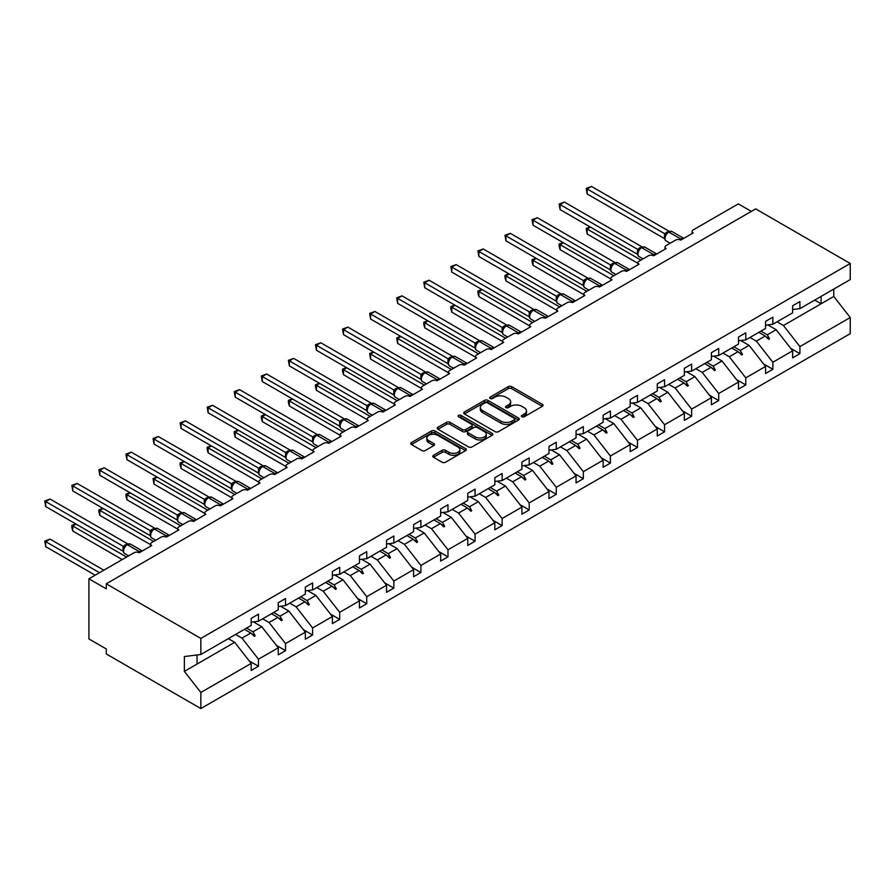 <?xml version="1.0" encoding="UTF-8"?>
<svg xmlns="http://www.w3.org/2000/svg" width="895" height="895" viewBox="0 0 895 895"><rect width="100%" height="100%" fill="white"/><g stroke="black" fill="none" stroke-linecap="round" stroke-linejoin="round"><path stroke-width="1.34" d="M521.863 416.768A1.689 0.973 0 0 0 524.257 416.768L542.348 406.319A2.405 1.387 0 0 0 543.052 405.334A2.405 1.387 0 0 0 542.348 404.35L511.694 386.651A2.405 1.387 0 0 0 508.282 386.651L490.18 397.1A1.689 0.973 0 0 0 489.688 397.783A1.689 0.973 0 0 0 490.18 398.476A1.689 0.973 0 0 0 492.574 398.476L494.913 397.123A7.708 4.453 0 0 1 505.809 397.123L508.371 398.599A7.708 4.453 0 0 1 510.631 401.743A7.708 4.453 0 0 1 508.371 404.898L506.022 406.24A1.689 0.973 0 0 0 505.53 406.934A1.689 0.973 0 0 0 506.022 407.628A1.689 0.973 0 0 0 508.416 407.628L510.754 406.274A7.708 4.453 0 0 1 521.651 406.274L524.213 407.751A7.708 4.453 0 0 1 526.473 410.894A7.708 4.453 0 0 1 524.213 414.038L521.863 415.392A1.689 0.973 0 0 0 521.371 416.085A1.689 0.973 0 0 0 521.863 416.768L521.863 415.392M433.504 455.298A2.405 1.387 0 0 0 432.8 456.282A2.405 1.387 0 0 0 433.504 457.267L442.108 462.234A2.405 1.387 0 0 0 445.509 462.234L465.613 450.621A2.405 1.387 0 0 0 466.317 449.637A2.405 1.387 0 0 0 465.613 448.663L434.948 430.954A2.405 1.387 0 0 0 431.547 430.954L411.443 442.555A2.405 1.387 0 0 0 410.738 443.54A2.405 1.387 0 0 0 411.443 444.524L421.836 450.532A2.405 1.387 0 0 0 425.237 450.532L433.84 445.565A2.405 1.387 0 0 0 434.545 444.58A2.405 1.387 0 0 0 433.84 443.596L428.694 440.62A6.444 3.725 0 0 1 426.803 437.991A6.444 3.725 0 0 1 430.786 434.545A6.444 3.725 0 0 1 437.8 435.362L457.994 447.008A6.444 3.725 0 0 1 459.873 449.637A6.444 3.725 0 0 1 455.902 453.083A6.444 3.725 0 0 1 448.876 452.277L445.509 450.33A2.405 1.387 0 0 0 442.108 450.33L433.504 455.298L433.504 457.267L442.108 452.333L442.108 450.33M792.634 309.536L799.917 308.63L850.25 279.576L850.25 263.488L755.671 208.882L106.27 583.808L106.27 588.821L88.918 578.808L134.037 552.752A3.681 2.126 180 0 1 139.24 552.752L151.736 545.536A3.681 2.126 0 0 1 150.662 544.037A3.681 2.126 0 0 1 151.736 542.538L161.111 537.123A3.681 2.126 180 0 1 166.313 537.123L178.81 529.907A3.681 2.126 0 0 1 177.736 528.408A3.681 2.126 0 0 1 178.81 526.909L188.185 521.494A3.681 2.126 180 0 1 193.387 521.494L205.884 514.278A3.681 2.126 0 0 1 204.81 512.779A3.681 2.126 0 0 1 205.884 511.269L215.259 505.865A3.681 2.126 180 0 1 220.461 505.865L232.957 498.649A3.681 2.126 0 0 1 231.883 497.15A3.681 2.126 0 0 1 232.957 495.64L242.332 490.236A3.681 2.126 180 0 1 247.535 490.236L260.031 483.02A3.681 2.126 0 0 1 258.946 481.51A3.681 2.126 0 0 1 260.031 480.011L269.406 474.607A3.681 2.126 180 0 1 274.608 474.607L287.105 467.391A3.681 2.126 0 0 1 286.02 465.881A3.681 2.126 0 0 1 287.105 464.382L296.469 458.967A3.681 2.126 180 0 1 301.682 458.967L314.179 451.762A3.681 2.126 0 0 1 313.093 450.252A3.681 2.126 0 0 1 314.179 448.753L323.542 443.338A3.681 2.126 180 0 1 328.756 443.338L341.252 436.122A3.681 2.126 0 0 1 340.167 434.623A3.681 2.126 0 0 1 341.252 433.124L350.616 427.709A3.681 2.126 180 0 1 355.83 427.709L368.315 420.493A3.681 2.126 0 0 1 367.241 418.994A3.681 2.126 0 0 1 368.315 417.495L377.69 412.08A3.681 2.126 180 0 1 382.903 412.08L395.389 404.864A3.681 2.126 0 0 1 394.315 403.365A3.681 2.126 0 0 1 395.389 401.866L404.764 396.451A3.681 2.126 180 0 1 409.966 396.451L422.462 389.236A3.681 2.126 0 0 1 421.388 387.736A3.681 2.126 0 0 1 422.462 386.226L431.837 380.822A3.681 2.126 180 0 1 437.04 380.822L449.536 373.607A3.681 2.126 0 0 1 448.462 372.107A3.681 2.126 0 0 1 449.536 370.597L458.911 365.194A3.681 2.126 180 0 1 464.113 365.194L476.61 357.978A3.681 2.126 0 0 1 475.536 356.478A3.681 2.126 0 0 1 476.61 354.968L485.985 349.565A3.681 2.126 180 0 1 491.187 349.565L503.684 342.349A3.681 2.126 0 0 1 502.61 340.838A3.681 2.126 0 0 1 503.684 339.339L513.059 333.924A3.681 2.126 180 0 1 518.261 333.924L530.757 326.72A3.681 2.126 0 0 1 529.683 325.209A3.681 2.126 0 0 1 530.757 323.71L540.132 318.296A3.681 2.126 180 0 1 545.335 318.296L557.831 311.08A3.681 2.126 0 0 1 556.746 309.581A3.681 2.126 0 0 1 557.831 308.081L567.206 302.667A3.681 2.126 180 0 1 572.408 302.667L584.905 295.451A3.681 2.126 0 0 1 583.82 293.952A3.681 2.126 0 0 1 584.905 292.452L594.269 287.038A3.681 2.126 180 0 1 599.482 287.038L611.979 279.822A3.681 2.126 0 0 1 610.893 278.323A3.681 2.126 0 0 1 611.979 276.823L621.343 271.409A3.681 2.126 180 0 1 626.556 271.409L639.052 264.193A3.681 2.126 0 0 1 637.967 262.694A3.681 2.126 0 0 1 639.052 261.183L648.416 255.78A3.681 2.126 180 0 1 653.63 255.78L666.126 248.564A3.681 2.126 0 0 1 665.041 247.065A3.681 2.126 0 0 1 666.126 245.554L675.49 240.151A3.681 2.126 180 0 1 680.703 240.151L693.189 232.935A3.681 2.126 0 0 1 692.115 231.436A3.681 2.126 0 0 1 693.189 229.925L738.319 203.881L751.33 211.388M850.25 263.488L200.849 638.415L106.27 583.808M495.08 431.647A2.405 1.387 0 0 0 498.493 431.647L518.585 420.035A2.405 1.387 0 0 0 519.29 419.05A2.405 1.387 0 0 0 518.585 418.077L487.932 400.367A2.405 1.387 0 0 0 484.519 400.367L464.415 411.98A2.405 1.387 0 0 0 463.711 412.953A2.405 1.387 0 0 0 464.415 413.937L495.08 431.647M459.213 417.137A1.689 0.973 0 0 1 460.925 417.372L460.925 415.369L492.105 433.37A2.405 1.387 0 0 1 492.809 434.343A2.405 1.387 0 0 1 492.105 435.328L472.001 446.941A2.405 1.387 0 0 1 468.588 446.941L437.935 429.231L437.935 427.273A2.405 1.387 0 0 0 437.23 428.246A2.405 1.387 0 0 0 437.935 429.231M437.935 427.273L446.538 422.306A2.405 1.387 0 0 1 449.939 422.306L462.379 429.477A2.405 1.387 0 0 0 465.78 429.477L471.486 426.188A2.405 1.387 0 0 0 472.191 425.203A2.405 1.387 0 0 0 471.486 424.219L458.542 416.746A1.689 0.973 0 0 1 458.05 416.052A1.689 0.973 0 0 1 459.09 415.157A1.689 0.973 0 0 1 460.925 415.369M200.849 638.415L200.849 654.502L251.182 625.448L251.182 618.378L258.465 614.171L258.465 621.242L251.182 622.148M249.246 660.957L258.465 666.272L258.465 659.212L278.255 647.79L261.765 626.701L253.397 621.868M235.598 634.432L241.986 638.124L258.465 659.212M258.465 621.242L278.255 609.819L278.255 602.749L285.539 598.542L285.539 605.602L278.255 606.519M276.32 645.329L285.539 650.643L285.539 643.583L305.329 632.161L288.839 611.072L280.471 606.239M262.671 618.803L269.048 622.495L285.539 643.583M285.539 605.602L305.329 594.179L305.329 587.12L312.612 582.913L312.612 589.973L305.329 590.879M303.394 629.688L312.612 635.014L312.612 627.954L332.392 616.532L315.913 595.432L307.544 590.61M289.745 603.174L296.122 606.855L312.612 627.954M312.612 589.973L332.392 578.55L332.392 571.491L339.686 567.285L339.686 574.344L332.392 575.25M330.468 614.059L339.686 619.385L339.686 612.314L359.466 600.903L342.986 579.803L334.618 574.982M316.819 587.545L323.196 591.226L339.686 612.314M339.686 574.344L359.466 562.921L359.466 555.862L366.76 551.656L366.76 558.715L359.466 559.621M357.541 598.431L366.76 603.756L366.76 596.685L386.539 585.263L370.06 564.174L361.692 559.341M343.893 571.916L350.269 575.597L366.76 596.685M366.76 558.715L386.539 547.292L386.539 540.233L393.834 536.027L393.834 543.086L386.539 543.992M384.615 582.802L393.834 588.127L393.834 581.056L413.613 569.634L397.134 548.545L388.766 543.712M370.966 556.287L377.343 559.968L393.834 581.056M393.834 543.086L413.613 531.664L413.613 524.604L420.907 520.387L420.907 527.457L413.613 528.363M411.689 567.173L420.907 572.498L420.907 565.427L440.687 554.005L424.196 532.917L415.839 528.084M398.04 540.658L404.417 544.339L420.907 565.427M420.907 527.457L440.687 516.035L440.687 508.964L447.981 504.758L447.981 511.828L440.687 512.734M438.763 551.544L447.981 556.858L447.981 549.798L467.761 538.376L451.27 517.288L442.913 512.455M425.114 525.029L431.491 528.71L447.981 549.798M447.981 511.828L467.761 500.406L467.761 493.335L475.055 489.129L475.055 496.199L467.761 497.105M465.836 535.915L475.055 541.229L475.055 534.17L494.834 522.747L478.344 501.659L469.987 496.826M452.188 509.389L458.564 513.081L475.055 534.17M475.055 496.199L494.834 484.777L494.834 477.706L502.117 473.5L502.117 480.559L494.834 481.476M492.91 520.286L502.117 525.6L502.117 518.541L521.908 507.118L505.418 486.03L497.049 481.197M479.261 493.76L485.638 497.452L502.117 518.541M502.117 480.559L521.908 469.137L521.908 462.077L529.191 457.871L529.191 464.93L521.908 465.836M519.984 504.646L529.191 509.971L529.191 502.912L548.982 491.489L532.491 470.39L524.123 465.568M506.335 478.131L512.712 481.812L529.191 502.912M529.191 464.93L548.982 453.508L548.982 446.448L556.265 442.242L556.265 449.301L548.982 450.207M547.058 489.017L556.265 494.342L556.265 487.283L576.056 475.86L559.565 454.761L551.197 449.939M533.398 462.502L539.786 466.183L556.265 487.283M556.265 449.301L576.056 437.879L576.056 430.819L583.339 426.613L583.339 433.672L576.056 434.578M574.12 473.388L583.339 478.713L583.339 471.643L603.129 460.22L586.639 439.132L578.271 434.299M560.471 446.873L566.859 450.554L583.339 471.643M583.339 433.672L603.129 422.25L603.129 415.19L610.412 410.984L610.412 418.043L603.129 418.95M601.194 457.759L610.412 463.084L610.412 456.014L630.192 444.591L613.713 423.503L605.344 418.67M587.545 431.245L593.922 434.925L610.412 456.014M610.412 418.043L630.192 406.621L630.192 399.562L637.486 395.344L637.486 402.414L630.192 403.321M628.268 442.13L637.486 447.455L637.486 440.385L657.266 428.962L640.786 407.874L632.418 403.041M614.619 415.616L620.996 419.296L637.486 440.385M637.486 402.414L657.266 390.992L657.266 383.921L664.56 379.715L664.56 386.785L657.266 387.692M655.341 426.501L664.56 431.815L664.56 424.756L684.339 413.333L667.86 392.245L659.492 387.412M641.693 399.987L648.069 403.667L664.56 424.756M664.56 386.785L684.339 375.363L684.339 368.292L691.634 364.086L691.634 371.156L684.339 372.063M682.415 410.872L691.634 416.186L691.634 409.127L711.413 397.704L694.934 376.616L686.566 371.783M668.766 384.358L675.143 388.038L691.634 409.127M691.634 371.156L711.413 359.734L711.413 352.664L718.707 348.457L718.707 355.516L711.413 356.434M709.489 395.243L718.707 400.557L718.707 393.498L738.487 382.075L721.996 360.987L713.639 356.154M695.84 368.718L702.217 372.409L718.707 393.498M718.707 355.516L738.487 344.094L738.487 337.035L745.781 332.828L745.781 339.887L738.487 340.794M736.563 379.603L745.781 384.928L745.781 377.869L765.561 366.447L749.07 345.347L740.713 340.525M722.914 353.089L729.291 356.769L745.781 377.869M745.781 339.887L765.561 328.465L765.561 321.406L772.855 317.199L772.855 324.258L765.561 325.165M763.636 363.974L772.855 369.299L772.855 362.24L792.634 350.818L792.634 357.877L799.917 353.67L799.917 346.6L850.25 317.546L850.25 333.634L200.849 708.56L106.27 653.954L106.27 648.942L88.918 638.918L88.918 578.808M749.988 337.46L756.365 341.14L772.855 362.24M799.917 308.63L799.917 301.57L792.634 305.777L792.634 312.836L772.855 324.258M790.71 348.345L799.917 353.67M777.061 321.831L783.438 325.511L799.917 346.6M200.849 654.502L184.37 656.55L184.37 671.384L234.691 642.33L228.315 638.65M234.691 642.33L251.182 663.419L251.182 670.478L258.465 666.272M285.539 650.643L278.255 654.849L278.255 647.79M312.612 635.014L305.329 639.22L305.329 632.161M339.686 619.385L332.392 623.591L332.392 616.532M366.76 603.756L359.466 607.962L359.466 600.903M393.834 588.127L386.539 592.333L386.539 585.263M420.907 572.498L413.613 576.704L413.613 569.634M447.981 556.858L440.687 561.075L440.687 554.005M475.055 541.229L467.761 545.435L467.761 538.376M502.117 525.6L494.834 529.806L494.834 522.747M529.191 509.971L521.908 514.178L521.908 507.118M556.265 494.342L548.982 498.549L548.982 491.489M583.339 478.713L576.056 482.92L576.056 475.86M610.412 463.084L603.129 467.291L603.129 460.22M637.486 447.455L630.192 451.662L630.192 444.591M664.56 431.815L657.266 436.033L657.266 428.962M691.634 416.186L684.339 420.393L684.339 413.333M718.707 400.557L711.413 404.764L711.413 397.704M745.781 384.928L738.487 389.135L738.487 382.075M772.855 369.299L765.561 373.506L765.561 366.447M184.37 671.384L200.849 692.473L251.182 663.419M200.849 692.473L200.849 708.56M241.986 638.124L250.813 633.022L254.292 636.311L255.165 635.808L252.938 631.792L261.765 626.701M246.561 628.111L252.938 631.792M244.424 629.342L250.813 633.022M269.048 622.495L277.875 617.393L281.366 620.682L282.238 620.179L280.012 616.163L288.839 611.072M273.635 612.482L280.012 616.163M271.498 613.713L277.875 617.393M296.122 606.855L304.949 601.764L308.439 605.054L309.312 604.55L307.086 600.534L315.913 595.432M300.709 596.853L307.086 600.534M298.572 598.084L304.949 601.764M323.196 591.226L332.023 586.135L335.513 589.425L336.375 588.921L334.159 584.905L342.986 579.803M327.783 581.224L334.159 584.905M325.646 582.455L332.023 586.135M350.269 575.597L359.096 570.507L362.587 573.784L363.448 573.292L361.233 569.276L370.06 564.174M354.856 565.595L361.233 569.276M352.719 566.815L359.096 570.507M377.343 559.968L386.17 554.878L389.661 558.156L390.522 557.663L388.307 553.647L397.134 548.545M381.919 549.955L388.307 553.647M379.793 551.186L386.17 554.878M404.417 544.339L413.244 539.237L416.734 542.527L417.596 542.023L415.369 538.007L424.196 532.917M408.993 534.326L415.369 538.007M406.867 535.557L413.244 539.237M431.491 528.71L440.318 523.609L443.808 526.898L444.67 526.394L442.443 522.378L451.27 517.288M436.066 518.697L442.443 522.378M433.941 519.928L440.318 523.609M458.564 513.081L467.391 507.98L470.871 511.269L471.743 510.765L469.517 506.749L478.344 501.659M463.14 503.068L469.517 506.749M461.014 504.299L467.391 507.98M485.638 497.452L494.465 492.351L497.944 495.64L498.817 495.136L496.591 491.12L505.418 486.03M490.214 487.439L496.591 491.12M488.088 488.67L494.465 492.351M512.712 481.812L521.539 476.722L525.018 480.011L525.891 479.507L523.664 475.491L532.491 470.39M517.288 471.81L523.664 475.491M515.162 473.041L521.539 476.722M539.786 466.183L548.613 461.093L552.092 464.382L552.965 463.878L550.738 459.862L559.565 454.761M544.361 456.181L550.738 459.862M542.225 457.412L548.613 461.093M566.859 450.554L575.675 445.464L579.166 448.753L580.038 448.25L577.812 444.233L586.639 439.132M571.435 440.553L577.812 444.233M569.298 441.783L575.675 445.464M593.922 434.925L602.749 429.835L606.239 433.113L607.112 432.621L604.886 428.604L613.713 423.503M598.509 424.912L604.886 428.604M596.372 426.143L602.749 429.835M620.996 419.296L629.823 414.195L633.313 417.484L634.175 416.981L631.959 412.964L640.786 407.874M625.583 409.283L631.959 412.964M623.446 410.514L629.823 414.195M648.069 403.667L656.896 398.566L660.387 401.855L661.248 401.352L659.033 397.335L667.86 392.245M652.656 393.655L659.033 397.335M650.52 394.885L656.896 398.566M675.143 388.038L683.97 382.937L687.461 386.226L688.322 385.723L686.107 381.706L694.934 376.616M679.719 378.026L686.107 381.706M677.593 379.256L683.97 382.937M702.217 372.409L711.044 367.308L714.534 370.597L715.396 370.094L713.17 366.077L721.996 360.987M706.793 362.397L713.17 366.077M704.667 363.627L711.044 367.308M729.291 356.769L738.118 351.679L741.608 354.968L742.47 354.465L740.243 350.448L749.07 345.347M733.866 346.768L740.243 350.448M731.741 347.998L738.118 351.679M756.365 341.14L765.191 336.05L768.671 339.339L769.543 338.836L767.317 334.819L776.144 329.718L792.634 350.818M760.94 331.139L767.317 334.819M776.144 329.718L767.787 324.896M758.815 332.369L765.191 336.05M783.438 325.511L833.76 296.458L850.25 317.546M814.718 300.094L821.095 303.774L821.095 296.402M833.76 289.096L833.76 296.458M197.034 664.068L197.034 654.972M765.93 336.755L769.543 338.836M738.867 352.384L742.47 354.465M711.793 368.013L715.396 370.094M684.72 383.642L688.322 385.723M657.646 399.271L661.248 401.352M630.572 414.9L634.175 416.981M603.499 430.529L607.112 432.621M576.425 446.169L580.038 448.25M549.351 461.798L552.965 463.878M522.277 477.427L525.891 479.507M495.203 493.055L498.817 495.136M468.13 508.684L471.743 510.765M441.067 524.313L444.67 526.394M413.993 539.942L417.596 542.023M386.92 555.571L390.522 557.663M359.846 571.2L363.448 573.292M332.772 586.84L336.375 588.921M305.698 602.469L309.312 604.55M278.625 618.098L282.238 620.179M251.551 633.727L255.165 635.808M522.546 417.003L524.213 416.041A7.708 4.453 0 0 0 526.473 412.897L526.473 410.894M510.631 401.743L510.631 403.746A7.708 4.453 0 0 1 508.371 406.901L506.704 407.863M542.325 406.341L511.694 388.654A2.405 1.387 0 0 0 508.282 388.654L490.863 398.711M518.552 420.057L487.932 402.37A2.405 1.387 0 0 0 484.519 402.37L464.449 413.96M514.334 419.744A1.689 0.973 0 0 0 514.826 419.05A1.689 0.973 0 0 0 514.334 418.368L487.417 402.828A1.689 0.973 0 0 0 485.034 402.828L482.562 404.249A7.708 4.453 0 0 0 480.302 407.404A7.708 4.453 0 0 0 482.562 410.548L500.954 421.165A7.708 4.453 0 0 0 511.862 421.165L514.334 419.744L514.334 421.746A1.689 0.973 0 0 0 514.826 421.064L514.826 419.05M480.302 407.404L480.302 409.407A7.708 4.453 0 0 0 482.562 412.55L482.562 410.548M514.334 421.746L511.862 423.178A7.708 4.453 0 0 1 500.954 423.178L482.562 412.55M437.968 429.253L446.538 424.308L446.538 422.306M472.191 425.203L472.191 427.206A2.405 1.387 0 0 1 471.486 428.19L465.78 431.479A2.405 1.387 0 0 1 462.379 431.479L449.939 424.308A2.405 1.387 0 0 0 446.538 424.308M460.925 417.372L492.071 435.35M475.279 436.928A6.444 3.725 0 0 0 482.304 437.733A6.444 3.725 0 0 0 486.276 434.299A6.444 3.725 0 0 0 484.396 431.67L477.281 427.564A2.405 1.387 0 0 0 473.869 427.564L468.163 430.853A2.405 1.387 0 0 0 467.458 431.837A2.405 1.387 0 0 0 468.163 432.822L475.279 436.928L475.279 438.93A6.444 3.725 0 0 0 482.304 439.736A6.444 3.725 0 0 0 486.276 436.301L486.276 434.299M467.458 431.837L467.458 433.84A2.405 1.387 0 0 0 468.163 434.825L468.163 432.822M475.279 438.93L468.163 434.825M459.873 449.637L459.873 451.651A6.444 3.725 0 0 1 455.902 455.085A6.444 3.725 0 0 1 448.876 454.28L445.509 452.333A2.405 1.387 0 0 0 442.108 452.333M426.803 437.991L426.803 439.993A6.444 3.725 0 0 0 428.694 442.622L428.694 440.62M433.806 445.576L428.694 442.622M465.579 450.644L434.948 432.956A2.405 1.387 0 0 0 431.547 432.956L411.476 444.546M587.154 193.958L586.203 188.397L587.154 188.946L591.494 186.44L668.957 231.167L664.616 233.673L587.154 188.946L587.154 193.958L664.537 238.629L664.526 233.662A2.696 1.958 18 0 1 665.198 235.575L666.059 234.602L664.616 233.673M668.509 231.872A1.231 0.705 -120 0 1 668.677 231.693L671.921 231.492A5.28 3.043 120 0 0 669.292 231.76A1.231 0.705 -120 0 0 668.677 231.693L668.151 231.995A1.231 0.705 60 0 0 667.983 232.174L666.059 234.602M586.203 188.397L591.494 186.44M590.454 227.117L587.154 229.03L640.954 260.087M587.154 234.031L586.203 228.471L587.154 229.03L587.154 234.031L637.967 263.376M586.203 228.471L590.073 226.905M563.38 242.758L560.091 244.659L613.88 275.716M560.091 249.671L559.129 246.103L559.129 244.111L560.091 244.659L560.091 249.671L610.893 279.005M559.129 244.111L563 242.534M536.306 258.387L533.017 260.288L586.807 291.345M533.017 265.3L532.055 261.743L532.055 259.74L533.017 260.288L533.017 265.3L583.82 294.634M532.055 259.74L535.926 258.163M509.233 274.015L505.943 275.917L559.733 306.974M505.943 280.929L504.981 277.372L504.981 275.369L505.943 275.917L505.943 280.929L556.746 310.263M504.981 275.369L508.852 273.792M482.17 289.644L478.87 291.546L532.67 322.603M478.87 296.558L477.919 293.001L477.919 290.998L478.87 291.546L478.87 296.558L529.683 325.892M477.919 290.998L481.79 289.421M560.091 209.587L559.129 204.026L560.091 204.575L564.421 202.069L641.883 246.796L637.542 249.302L560.091 204.575L560.091 209.587L637.464 254.269L637.464 249.257M641.435 247.501A1.231 0.705 -120 0 1 641.603 247.322L644.859 247.121A5.28 3.043 120 0 0 642.218 247.389A1.231 0.705 -120 0 0 641.603 247.322L641.077 247.624A1.231 0.705 60 0 0 640.909 247.803L638.124 251.193A2.696 1.958 18 0 0 637.453 249.291M638.985 250.231L637.542 249.302M559.129 204.026L564.421 202.069M533.017 225.216L532.055 219.655L533.017 220.204L537.347 217.709L614.809 262.425L610.468 264.931L533.017 220.204L533.017 225.216L610.39 269.898L610.39 264.886M614.362 263.13A1.231 0.705 -120 0 1 614.529 262.951L617.785 262.761A5.28 3.043 120 0 0 615.145 263.018A1.231 0.705 -120 0 0 614.529 262.951L614.004 263.253A1.231 0.705 60 0 0 613.847 263.432L611.05 266.822A2.696 1.958 18 0 0 610.379 264.92M611.912 265.86L610.468 264.931M532.055 219.655L537.347 217.709M505.943 240.844L504.981 235.284L505.943 235.844L510.284 233.338L587.735 278.054L583.395 280.56L505.943 235.844L505.943 240.844L583.316 285.527L583.305 280.549A2.696 1.958 18 0 1 583.976 282.462M587.288 278.759A1.231 0.705 -120 0 1 587.456 278.591L590.711 278.39A5.28 3.043 120 0 0 588.071 278.647A1.231 0.705 -120 0 0 587.456 278.591L586.93 278.882A1.231 0.705 60 0 0 586.773 279.061L583.976 282.451C583.104 285.158 583.417 286.948 584.916 287.821L588.91 290.137M584.838 281.489L583.395 280.56M504.981 235.284L510.284 233.338M478.87 256.485L477.919 250.924L478.87 251.473L483.21 248.967L560.662 293.683L556.321 296.189L478.87 251.473L478.87 256.485L556.254 301.156L556.254 296.144M560.214 294.388A1.231 0.705 -120 0 1 560.382 294.22L563.637 294.019A5.28 3.043 120 0 0 560.997 294.276A1.231 0.705 -120 0 0 560.382 294.22L559.867 294.522A1.231 0.705 60 0 0 559.699 294.69L556.914 298.08A2.696 1.958 18 0 0 556.242 296.178M557.764 297.118L556.321 296.189M477.919 250.924L483.21 248.967M455.096 305.273L451.796 307.175L505.597 338.243M451.796 312.187L450.845 308.63L450.845 306.627L451.796 307.175L451.796 312.187L502.61 341.521M450.845 306.627L454.716 305.05M451.796 272.114L450.845 266.553L451.796 267.102L456.137 264.596L533.599 309.312L529.247 311.818L451.796 267.102L451.796 272.114L529.18 316.785L529.169 311.807A2.696 1.958 18 0 1 529.829 313.731M533.14 310.017A1.231 0.705 -120 0 1 533.308 309.849L536.564 309.648A5.28 3.043 120 0 0 533.923 309.905A1.231 0.705 -120 0 0 533.308 309.849L532.793 310.151A1.231 0.705 60 0 0 532.626 310.319L529.84 313.709C528.967 316.416 529.269 318.206 530.769 319.09L534.762 321.394M530.69 312.758L529.247 311.818M450.845 266.553L456.137 264.596M428.023 320.902L424.722 322.804L478.523 353.872M424.722 327.816L423.771 324.258L423.771 322.256L424.722 322.804L424.722 327.816L475.536 357.15M423.771 322.256L427.642 320.69M424.722 287.742L423.771 282.182L424.722 282.73L429.063 280.224L506.525 324.941L502.184 327.447L424.722 282.73L424.722 287.742L502.106 332.414L502.106 327.402M506.067 325.646A1.231 0.705 -120 0 1 506.234 325.478L509.49 325.277A5.28 3.043 120 0 0 506.85 325.534A1.231 0.705 -120 0 0 506.234 325.478L505.72 325.78A1.231 0.705 60 0 0 505.552 325.948L502.766 329.338A2.696 1.958 18 0 0 502.095 327.436M503.628 328.387L502.184 327.447M423.771 282.182L429.063 280.224M400.949 336.531L397.648 338.444L451.449 369.501M397.648 343.445L396.698 337.885L397.648 338.444L397.648 343.445L448.462 372.779M396.698 337.885L400.568 336.319M397.648 303.371L396.698 297.811L397.648 298.359L401.989 295.853L479.451 340.57L475.111 343.087L397.648 298.359L397.648 303.371L475.032 348.043L475.032 343.031M478.993 341.286A1.231 0.705 -120 0 1 479.161 341.107L482.416 340.906A5.28 3.043 120 0 0 479.776 341.163A1.231 0.705 -120 0 0 479.161 341.107L478.646 341.409A1.231 0.705 60 0 0 478.478 341.577L475.692 344.967A2.696 1.958 18 0 0 475.021 343.065M476.554 344.016L475.111 343.087M396.698 297.811L401.989 295.853M373.875 352.16L370.575 354.073L424.375 385.13M370.575 359.074L369.624 353.514L370.575 354.073L370.575 359.074L421.388 388.419M369.624 353.514L373.495 351.948M370.575 319L369.624 313.44L370.575 313.988L374.915 311.482L452.378 356.21L448.037 358.716L370.575 313.988L370.575 319L447.959 363.672L447.959 358.671M451.93 356.915A1.231 0.705 -120 0 1 452.087 356.736L455.342 356.534A5.28 3.043 120 0 0 452.702 356.803A1.231 0.705 -120 0 0 452.087 356.736L451.572 357.038A1.231 0.705 60 0 0 451.404 357.217L448.619 360.595C447.746 363.314 448.048 365.104 449.547 365.977L453.541 368.281M449.48 359.645L448.037 358.716M369.624 313.44L374.915 311.482M346.801 367.8L343.501 369.702L397.302 400.759M343.501 374.714L342.55 371.145L342.55 369.154L343.501 369.702L343.501 374.714L394.315 404.048M342.55 369.154L346.421 367.576M343.501 334.629L342.55 329.069L343.501 329.617L347.842 327.111L425.304 371.839L420.963 374.345L343.501 329.617L343.501 334.629L420.885 379.301L420.885 374.3M424.856 372.544A1.231 0.705 -120 0 1 425.024 372.365L428.269 372.163A5.28 3.043 120 0 0 425.628 372.432A1.231 0.705 -120 0 0 425.024 372.365L424.498 372.667A1.231 0.705 60 0 0 424.331 372.846L421.545 376.236A2.696 1.958 18 0 0 420.874 374.334M422.406 375.273L420.963 374.345M342.55 329.069L347.842 327.111M319.728 383.429L316.427 385.331L370.228 416.388M316.427 390.343L315.476 386.785L315.476 384.783L316.427 385.331L316.427 390.343L367.241 419.677M315.476 384.783L319.347 383.205M316.427 350.258L315.476 344.698L316.427 345.246L320.768 342.751L398.23 387.468L393.889 389.974L316.427 345.246L316.427 350.258L393.811 394.941L393.8 389.963A2.696 1.958 18 0 1 394.46 391.876M397.783 388.173A1.231 0.705 -120 0 1 397.951 387.994L401.195 387.803A5.28 3.043 120 0 0 398.566 388.061A1.231 0.705 -120 0 0 397.951 387.994L397.425 388.296A1.231 0.705 60 0 0 397.257 388.475L394.471 391.865C393.599 394.572 393.912 396.362 395.4 397.235L399.405 399.55M395.333 390.902L393.889 389.974M315.476 344.698L320.768 342.751M292.654 399.058L289.353 400.96L343.154 432.017M289.353 405.972L288.403 402.414L288.403 400.412L289.353 400.96L289.353 405.972L340.167 435.306M288.403 400.412L292.273 398.834M289.353 365.887L288.403 360.327L289.353 360.886L293.694 358.38L371.156 403.097L366.816 405.603L289.353 360.886L289.353 365.887L366.737 410.57L366.737 405.558M370.709 403.802A1.231 0.705 -120 0 1 370.877 403.634L374.121 403.432A5.28 3.043 120 0 0 371.492 403.69A1.231 0.705 -120 0 0 370.877 403.634L370.351 403.925A1.231 0.705 60 0 0 370.183 404.104L367.397 407.493A2.696 1.958 18 0 0 366.726 405.592M368.259 406.531L366.816 405.603M288.403 360.327L293.694 358.38M265.58 414.687L262.291 416.589L316.08 447.645M262.291 421.601L261.329 418.043L261.329 416.041L262.291 416.589L262.291 421.601L313.093 450.935M261.329 416.041L265.2 414.463M262.291 381.527L261.329 375.956L262.291 376.515L266.62 374.009L344.083 418.726L339.742 421.232L262.291 376.515L262.291 381.527L339.664 426.199L339.652 421.221A2.696 1.958 18 0 1 340.324 423.134L341.185 422.16L339.742 421.232M343.635 419.431A1.231 0.705 -120 0 1 343.803 419.263L347.059 419.061A5.28 3.043 120 0 0 344.418 419.319A1.231 0.705 -120 0 0 343.803 419.263L343.277 419.565A1.231 0.705 60 0 0 343.109 419.733L341.185 422.16M261.329 375.956L266.62 374.009M238.506 430.316L235.217 432.218L289.007 463.286M235.217 437.23L234.255 433.672L234.255 431.67L235.217 432.218L235.217 437.23L286.02 466.563M234.255 431.67L238.126 430.092M235.217 397.156L234.255 391.596L235.217 392.144L239.547 389.638L317.009 434.355L312.668 436.861L235.217 392.144L235.217 397.156L312.59 441.828L312.59 436.816M316.561 435.059A1.231 0.705 -120 0 1 316.729 434.892L319.985 434.69A5.28 3.043 120 0 0 317.345 434.948A1.231 0.705 -120 0 0 316.729 434.892L316.203 435.194A1.231 0.705 60 0 0 316.036 435.362L313.25 438.751A2.696 1.958 18 0 0 312.579 436.849M314.111 437.8L312.668 436.861M234.255 391.596L239.547 389.638M211.433 445.945L208.143 447.847L261.933 478.914M208.143 452.859L207.181 449.301L207.181 447.299L208.143 447.847L208.143 452.859L258.946 482.192M207.181 447.299L211.052 445.732M208.143 412.785L207.181 407.225L208.143 407.773L212.473 405.267L289.935 449.984L285.594 452.49L208.143 407.773L208.143 412.785L285.516 457.457L285.516 452.445M289.488 450.688A1.231 0.705 -120 0 1 289.656 450.521L292.911 450.319A5.28 3.043 120 0 0 290.271 450.577A1.231 0.705 -120 0 0 289.656 450.521L289.13 450.823A1.231 0.705 60 0 0 288.973 450.99L286.176 454.38A2.696 1.958 18 0 0 285.505 452.478M287.038 453.429L285.594 452.49M207.181 407.225L212.473 405.267M184.37 461.574L181.07 463.476L234.87 494.543M181.07 468.488L180.119 464.93L180.119 462.928L181.07 463.476L181.07 468.488L231.883 497.821M180.119 462.928L183.99 461.361M181.07 428.414L180.119 422.854L181.07 423.402L185.41 420.896L262.861 465.613L258.521 468.13L181.07 423.402L181.07 428.414L258.454 473.086L258.442 468.107A2.696 1.958 18 0 1 259.102 470.032M262.414 466.329A1.231 0.705 -120 0 1 262.582 466.15L265.837 465.948A5.28 3.043 120 0 0 263.197 466.205A1.231 0.705 -120 0 0 262.582 466.15L262.067 466.452A1.231 0.705 60 0 0 261.899 466.619L259.114 470.009C258.23 472.717 258.543 474.518 260.042 475.39L264.036 477.695M259.964 469.058L258.521 468.13M180.119 422.854L185.41 420.896M157.296 477.203L153.996 479.116L207.797 510.172M153.996 484.117L153.045 478.556L153.996 479.116L153.996 484.117L204.81 513.461M153.045 478.556L156.916 476.99M153.996 444.043L153.045 438.483L153.996 439.031L158.337 436.525L235.799 481.253L231.447 483.759L153.996 439.031L153.996 444.043L231.38 488.715L231.38 483.714M235.34 481.957A1.231 0.705 -120 0 1 235.508 481.778L238.764 481.577A5.28 3.043 120 0 0 236.123 481.846A1.231 0.705 -120 0 0 235.508 481.778L234.993 482.081A1.231 0.705 60 0 0 234.826 482.26L232.04 485.638A2.696 1.958 18 0 0 231.369 483.747M232.89 484.687L231.447 483.759M153.045 438.483L158.337 436.525M130.222 492.843L126.922 494.745L180.723 525.801M126.922 499.757L125.971 496.188L125.971 494.197L126.922 494.745L126.922 499.757L177.736 529.09M125.971 494.197L129.842 492.619M126.922 459.672L125.971 454.112L126.922 454.66L131.263 452.154L208.725 496.882L204.384 499.388L126.922 454.66L126.922 459.672L204.306 504.344L204.295 499.376A2.696 1.958 18 0 1 204.955 501.289M208.266 497.586A1.231 0.705 -120 0 1 208.434 497.407L211.69 497.206A5.28 3.043 120 0 0 209.05 497.475A1.231 0.705 -120 0 0 208.434 497.407L207.92 497.709A1.231 0.705 60 0 0 207.752 497.888L204.966 501.278C204.094 503.986 204.396 505.776 205.895 506.648L209.889 508.964M205.828 500.316L204.384 499.388M125.971 454.112L131.263 452.154M103.149 508.472L99.848 510.374L153.649 541.43M99.848 515.386L98.897 511.828L98.897 509.826L99.848 510.374L99.848 515.386L150.662 544.719M98.897 509.826L102.768 508.248M99.848 475.301L98.897 469.741L99.848 470.289L104.189 467.794L181.651 512.511L177.311 515.017L99.848 470.289L99.848 475.301L177.232 519.984L177.232 514.972M181.193 513.215A1.231 0.705 -120 0 1 181.361 513.036L184.616 512.835A5.28 3.043 120 0 0 181.976 513.103A1.231 0.705 -120 0 0 181.361 513.036L180.846 513.338A1.231 0.705 60 0 0 180.678 513.517L177.892 516.907A2.696 1.958 18 0 0 177.221 515.005M178.754 515.945L177.311 515.017M98.897 469.741L104.189 467.794M76.075 524.101L72.775 526.003L126.575 557.059M72.775 531.015L71.824 527.457L71.824 525.454L72.775 526.003L72.775 531.015L122.235 559.565M71.824 525.454L75.695 523.877M72.775 490.93L71.824 485.37L72.775 485.929L77.115 483.423L154.578 528.139L150.237 530.645L72.775 485.929L72.775 490.93L150.159 535.613L150.147 530.634A2.696 1.958 18 0 1 150.808 532.547L151.68 531.574L150.237 530.645M154.13 528.844A1.231 0.705 -120 0 1 154.287 528.676L157.542 528.475A5.28 3.043 120 0 0 154.902 528.732A1.231 0.705 -120 0 0 154.287 528.676L153.772 528.967A1.231 0.705 60 0 0 153.604 529.146L151.68 531.574M71.824 485.37L77.115 483.423M44.75 541.083L45.701 541.632L45.701 546.644L44.75 541.083L50.042 539.126L45.701 541.632L99.502 572.688M45.701 546.644L95.161 575.194M50.042 539.126L103.842 570.182M45.701 506.559L44.75 500.999L45.701 501.558L50.042 499.052L127.504 543.768L123.163 546.274L45.701 501.558L45.701 506.559L123.085 551.242L123.085 546.23M127.056 544.473A1.231 0.705 -120 0 1 127.224 544.305L130.469 544.104A5.28 3.043 120 0 0 127.828 544.361A1.231 0.705 -120 0 0 127.224 544.305L126.698 544.607A1.231 0.705 60 0 0 126.531 544.775L123.745 548.165A2.696 1.958 18 0 0 123.074 546.263M124.606 547.203L123.163 546.274M44.75 500.999L50.042 499.052M524.213 416.041L524.213 414.038M506.022 407.628L506.022 406.24M508.371 406.901L508.371 404.898M490.18 398.476L490.18 397.1M508.282 388.654L508.282 386.651M511.694 388.654L511.694 386.651M542.348 406.319L542.348 404.35M464.415 413.937L464.415 411.98M484.519 402.37L484.519 400.367M487.932 402.37L487.932 400.367M518.585 420.035L518.585 418.077M500.954 423.178L500.954 421.165M511.862 423.178L511.862 421.165M449.939 424.308L449.939 422.306M462.379 431.479L462.379 429.477M465.78 431.479L465.78 429.477M471.486 428.19L471.486 426.188M492.105 435.328L492.105 433.37M445.509 452.333L445.509 450.33M448.876 454.28L448.876 452.277M433.84 445.565L433.84 443.596M411.443 444.524L411.443 442.555M431.547 432.956L431.547 430.954M434.948 432.956L434.948 430.954M465.613 450.621L465.613 448.663M682.024 239.379A1.231 0.705 -120 0 0 681.431 238.775A5.28 3.043 -60 0 1 683.78 238.372L671.921 231.492M679.92 239.804A5.28 3.043 -60 0 1 680.916 239.066L668.766 232.062A5.28 3.043 120 0 0 665.041 238.517A5.28 3.043 120 0 0 666.126 240.934L670.131 243.239M666.607 233.293L668.151 231.995A1.231 0.705 60 0 1 668.766 232.062L680.916 239.066A1.231 0.705 60 0 1 681.509 239.681M667.581 232.376A2.696 1.555 60 0 1 666.786 232.118M667.222 232.678A2.696 1.555 60 0 1 666.272 232.42M654.95 255.008A1.231 0.705 -120 0 0 654.368 254.404A5.28 3.043 -60 0 1 656.706 254.001M652.847 255.433A5.28 3.043 -60 0 1 653.842 254.706L641.693 247.691A5.28 3.043 120 0 0 637.967 254.146A5.28 3.043 120 0 0 639.052 256.563L643.057 258.879M639.533 248.922L641.077 247.624A1.231 0.705 60 0 1 641.693 247.691L653.842 254.706A1.231 0.705 60 0 1 654.435 255.31M640.507 248.004A2.696 1.555 60 0 1 639.724 247.747M640.149 248.307A2.696 1.555 60 0 1 639.198 248.049M627.887 270.637A1.231 0.705 -120 0 0 627.294 270.033A5.28 3.043 -60 0 1 629.632 269.63L617.785 262.761M625.773 271.062A5.28 3.043 -60 0 1 626.768 270.335L614.619 263.32A5.28 3.043 120 0 0 610.893 269.775A5.28 3.043 120 0 0 611.979 272.192L615.984 274.508M612.46 264.551L614.004 263.253A1.231 0.705 60 0 1 614.619 263.32L626.768 270.335A1.231 0.705 60 0 1 627.361 270.939M613.433 263.633A2.696 1.555 60 0 1 612.65 263.376M613.075 263.935A2.696 1.555 60 0 1 612.124 263.678M600.813 286.266A1.231 0.705 -120 0 0 600.221 285.662A5.28 3.043 -60 0 1 602.559 285.259M598.699 286.691A5.28 3.043 -60 0 1 599.695 285.964L587.545 278.949A5.28 3.043 120 0 0 583.82 285.416A5.28 3.043 120 0 0 584.916 287.821M585.386 280.18L586.93 278.882A1.231 0.705 60 0 1 587.545 278.949L599.695 285.964A1.231 0.705 60 0 1 600.288 286.568M586.359 279.262A2.696 1.555 60 0 1 585.576 279.005M586.001 279.564A2.696 1.555 60 0 1 585.05 279.307M573.74 301.906A1.231 0.705 -120 0 0 573.147 301.291A5.28 3.043 -60 0 1 575.485 300.888M571.625 302.32A5.28 3.043 -60 0 1 572.621 301.593L560.471 294.578A5.28 3.043 120 0 0 556.746 301.044A5.28 3.043 120 0 0 557.842 303.461L561.836 305.766M558.312 295.809L559.867 294.522A1.231 0.705 60 0 1 560.471 294.578L572.621 301.593A1.231 0.705 60 0 1 573.214 302.197M559.297 294.902A2.696 1.555 60 0 1 558.502 294.634M558.928 295.193A2.696 1.555 60 0 1 557.977 294.936M546.666 317.535A1.231 0.705 -120 0 0 546.073 316.919A5.28 3.043 -60 0 1 548.411 316.528M544.552 317.96A5.28 3.043 -60 0 1 545.547 317.222L533.409 310.207A5.28 3.043 120 0 0 529.672 316.673A5.28 3.043 120 0 0 530.769 319.09M531.238 311.449L532.793 310.151A1.231 0.705 60 0 1 533.409 310.207L545.547 317.222A1.231 0.705 60 0 1 546.14 317.837M532.223 310.531A2.696 1.555 60 0 1 531.429 310.274M531.854 310.822A2.696 1.555 60 0 1 530.903 310.565M519.592 333.164A1.231 0.705 -120 0 0 518.999 332.548A5.28 3.043 -60 0 1 521.337 332.157M517.478 333.589A5.28 3.043 -60 0 1 518.473 332.85L506.335 325.836A5.28 3.043 120 0 0 502.598 332.302A5.28 3.043 120 0 0 503.695 334.719L507.689 337.023M504.165 327.078L505.72 325.78A1.231 0.705 60 0 1 506.335 325.836L518.473 332.85A1.231 0.705 60 0 1 519.066 333.466M505.149 326.16A2.696 1.555 60 0 1 504.355 325.903M504.78 326.462A2.696 1.555 60 0 1 503.829 326.205M492.518 348.793A1.231 0.705 -120 0 0 491.926 348.177A5.28 3.043 -60 0 1 494.264 347.786M490.404 349.218A5.28 3.043 -60 0 1 491.411 348.479L479.261 341.465A5.28 3.043 120 0 0 475.525 347.931A5.28 3.043 120 0 0 476.621 350.348L480.615 352.652M477.091 342.707L478.646 341.409A1.231 0.705 60 0 1 479.261 341.465L491.411 348.479A1.231 0.705 60 0 1 491.993 349.095M478.075 341.789A2.696 1.555 60 0 1 477.281 341.532M477.706 342.091A2.696 1.555 60 0 1 476.767 341.834M465.445 364.422A1.231 0.705 -120 0 0 464.852 363.817A5.28 3.043 -60 0 1 467.19 363.415M463.33 364.847A5.28 3.043 -60 0 1 464.337 364.108L452.188 357.094A5.28 3.043 120 0 0 448.451 363.56A5.28 3.043 120 0 0 449.547 365.977M450.017 358.336L451.572 357.038A1.231 0.705 60 0 1 452.188 357.094L464.337 364.108A1.231 0.705 60 0 1 464.93 364.724M451.002 357.418A2.696 1.555 60 0 1 450.207 357.161M450.632 357.72A2.696 1.555 60 0 1 449.693 357.463M448.608 360.618A2.696 1.958 18 0 0 447.947 358.705M438.371 380.051A1.231 0.705 -120 0 0 437.778 379.446A5.28 3.043 -60 0 1 440.116 379.044M436.268 380.476A5.28 3.043 -60 0 1 437.263 379.748L425.114 372.734A5.28 3.043 120 0 0 421.377 379.189A5.28 3.043 120 0 0 422.474 381.606L426.479 383.921M422.955 373.965L424.498 372.667A1.231 0.705 60 0 1 425.114 372.734L437.263 379.748A1.231 0.705 60 0 1 437.856 380.353M423.928 373.047A2.696 1.555 60 0 1 423.134 372.79M423.559 373.349A2.696 1.555 60 0 1 422.619 373.092M411.297 395.679A1.231 0.705 -120 0 0 410.704 395.075A5.28 3.043 -60 0 1 413.042 394.673M409.194 396.105A5.28 3.043 -60 0 1 410.19 395.377L398.04 388.363A5.28 3.043 120 0 0 394.303 394.818A5.28 3.043 120 0 0 395.4 397.235M395.881 389.594L397.425 388.296A1.231 0.705 60 0 1 398.04 388.363L410.19 395.377A1.231 0.705 60 0 1 410.783 395.982M396.854 388.676A2.696 1.555 60 0 1 396.06 388.419M396.496 388.978A2.696 1.555 60 0 1 395.545 388.721M384.223 411.308A1.231 0.705 -120 0 0 383.631 410.704A5.28 3.043 -60 0 1 385.98 410.302M382.12 411.734A5.28 3.043 -60 0 1 383.116 411.006L370.966 403.992A5.28 3.043 120 0 0 367.241 410.458A5.28 3.043 120 0 0 368.326 412.863L372.331 415.179M368.807 405.222L370.351 403.925A1.231 0.705 60 0 1 370.966 403.992L383.116 411.006A1.231 0.705 60 0 1 383.709 411.611M369.78 404.305A2.696 1.555 60 0 1 368.986 404.048M369.422 404.607A2.696 1.555 60 0 1 368.471 404.35M357.15 426.949A1.231 0.705 -120 0 0 356.568 426.333A5.28 3.043 -60 0 1 358.906 425.93M355.046 427.362A5.28 3.043 -60 0 1 356.042 426.635L343.893 419.621A5.28 3.043 120 0 0 340.167 426.087A5.28 3.043 120 0 0 341.252 428.504L345.257 430.808M341.733 420.851L343.277 419.565A1.231 0.705 60 0 1 343.893 419.621L356.042 426.635A1.231 0.705 60 0 1 356.635 427.239M342.707 419.945A2.696 1.555 60 0 1 341.924 419.677M342.349 420.236A2.696 1.555 60 0 1 341.398 419.979M330.076 442.577A1.231 0.705 -120 0 0 329.494 441.962A5.28 3.043 -60 0 1 331.832 441.571M327.973 443.003A5.28 3.043 -60 0 1 328.968 442.264L316.819 435.25A5.28 3.043 120 0 0 313.093 441.716A5.28 3.043 120 0 0 314.179 444.133L318.184 446.437M314.66 436.491L316.203 435.194A1.231 0.705 60 0 1 316.819 435.25L328.968 442.264A1.231 0.705 60 0 1 329.561 442.88M315.633 435.574A2.696 1.555 60 0 1 314.85 435.317M315.275 435.865A2.696 1.555 60 0 1 314.324 435.608M303.013 458.206A1.231 0.705 -120 0 0 302.42 457.591A5.28 3.043 -60 0 1 304.759 457.2M300.899 458.632A5.28 3.043 -60 0 1 301.895 457.893L289.745 450.879A5.28 3.043 120 0 0 286.02 457.345A5.28 3.043 120 0 0 287.105 459.761L291.11 462.066M287.586 452.12L289.13 450.823A1.231 0.705 60 0 1 289.745 450.879L301.895 457.893A1.231 0.705 60 0 1 302.488 458.508M288.559 451.203A2.696 1.555 60 0 1 287.776 450.946M288.201 451.494A2.696 1.555 60 0 1 287.25 451.248M275.94 473.835A1.231 0.705 -120 0 0 275.347 473.22A5.28 3.043 -60 0 1 277.685 472.828M273.825 474.26A5.28 3.043 -60 0 1 274.821 473.522L262.671 466.508A5.28 3.043 120 0 0 258.946 472.974A5.28 3.043 120 0 0 260.042 475.39M260.512 467.749L262.067 466.452A1.231 0.705 60 0 1 262.671 466.508L274.821 473.522A1.231 0.705 60 0 1 275.414 474.137M261.497 466.832A2.696 1.555 60 0 1 260.702 466.575M261.127 467.134A2.696 1.555 60 0 1 260.176 466.877M248.866 489.464A1.231 0.705 -120 0 0 248.273 488.86A5.28 3.043 -60 0 1 250.611 488.457M246.751 489.889A5.28 3.043 -60 0 1 247.747 489.151L235.609 482.136A5.28 3.043 120 0 0 231.872 488.603A5.28 3.043 120 0 0 232.968 491.019L236.962 493.324M233.438 483.378L234.993 482.081A1.231 0.705 60 0 1 235.609 482.136L247.747 489.151A1.231 0.705 60 0 1 248.34 489.766M234.423 482.461A2.696 1.555 60 0 1 233.629 482.204M234.054 482.763A2.696 1.555 60 0 1 233.103 482.506M221.792 505.093A1.231 0.705 -120 0 0 221.199 504.489A5.28 3.043 -60 0 1 223.537 504.086M219.678 505.518A5.28 3.043 -60 0 1 220.673 504.791L208.535 497.777A5.28 3.043 120 0 0 204.798 504.232A5.28 3.043 120 0 0 205.895 506.648M206.365 499.007L207.92 497.709A1.231 0.705 60 0 1 208.535 497.777L220.673 504.791A1.231 0.705 60 0 1 221.266 505.395M207.349 498.09A2.696 1.555 60 0 1 206.555 497.833M206.98 498.392A2.696 1.555 60 0 1 206.029 498.135M194.718 520.722A1.231 0.705 -120 0 0 194.125 520.118A5.28 3.043 -60 0 1 196.464 519.715M192.604 521.147A5.28 3.043 -60 0 1 193.611 520.42L181.461 513.406A5.28 3.043 120 0 0 177.725 519.861A5.28 3.043 120 0 0 178.821 522.277L182.815 524.593M179.291 514.636L180.846 513.338A1.231 0.705 60 0 1 181.461 513.406L193.611 520.42A1.231 0.705 60 0 1 194.193 521.024M180.275 513.719A2.696 1.555 60 0 1 179.481 513.461M179.906 514.021A2.696 1.555 60 0 1 178.966 513.764M167.645 536.351A1.231 0.705 -120 0 0 167.052 535.747A5.28 3.043 -60 0 1 169.39 535.344M165.53 536.776A5.28 3.043 -60 0 1 166.537 536.049L154.387 529.034A5.28 3.043 120 0 0 150.651 535.49A5.28 3.043 120 0 0 151.747 537.906L155.741 540.222M152.217 530.265L153.772 528.967A1.231 0.705 60 0 1 154.387 529.034L166.537 536.049A1.231 0.705 60 0 1 167.119 536.653M153.202 529.348A2.696 1.555 60 0 1 152.407 529.09M152.832 529.65A2.696 1.555 60 0 1 151.893 529.392M140.571 551.991A1.231 0.705 -120 0 0 139.978 551.376A5.28 3.043 -60 0 1 142.316 550.973M138.468 552.405A5.28 3.043 -60 0 1 139.463 551.678L127.314 544.663A5.28 3.043 120 0 0 123.577 551.13A5.28 3.043 120 0 0 124.673 553.546L128.679 555.851M125.143 545.894L126.698 544.607A1.231 0.705 60 0 1 127.314 544.663L139.463 551.678A1.231 0.705 60 0 1 140.056 552.282M126.128 544.988A2.696 1.555 60 0 1 125.334 544.719M125.759 545.279A2.696 1.555 60 0 1 124.819 545.021M692.115 233.561L692.115 231.436M665.041 249.19L665.041 247.065M637.967 264.819L637.967 262.694M610.893 280.448L610.893 278.323M583.82 296.077L583.82 293.952M556.746 311.706L556.746 309.581M529.683 327.335L529.683 325.209M502.61 342.964L502.61 340.838M475.536 358.593L475.536 356.478M448.462 374.233L448.462 372.107M421.388 389.862L421.388 387.736M394.315 405.491L394.315 403.365M367.241 421.12L367.241 418.994M340.167 436.749L340.167 434.623M313.093 452.378L313.093 450.252M286.02 468.007L286.02 465.881M258.946 483.636L258.946 481.51M231.883 499.276L231.883 497.15M204.81 514.905L204.81 512.779M177.736 530.534L177.736 528.408M150.662 546.163L150.662 544.037M665.198 235.553C664.325 238.271 664.638 240.061 666.126 240.934M644.859 247.121L656.729 253.979M638.124 251.193C637.251 253.9 637.564 255.69 639.052 256.563M611.05 266.822C610.177 269.529 610.491 271.319 611.979 272.192M590.711 278.39L602.592 285.248M563.637 294.019L575.519 300.877M556.914 298.08C556.03 300.787 556.343 302.577 557.842 303.461M536.564 309.648L548.445 316.506M509.49 325.277L521.371 332.134M502.766 329.338C501.894 332.045 502.196 333.846 503.695 334.719M482.416 340.906L494.297 347.763M475.692 344.967C474.82 347.674 475.122 349.475 476.621 350.348M455.342 356.534L467.224 363.392M428.269 372.163L440.15 379.021M421.545 376.236C420.672 378.943 420.986 380.733 422.474 381.606M401.195 387.803L413.076 394.661M374.121 403.432L386.002 410.29M367.397 407.493C366.525 410.201 366.838 411.991 368.326 412.863M347.059 419.061L358.929 425.919M340.324 423.122C339.451 425.83 339.764 427.62 341.252 428.504M319.985 434.69L331.855 441.548M313.25 438.751C312.377 441.459 312.691 443.249 314.179 444.133M292.911 450.319L304.792 457.177M286.176 454.38C285.304 457.088 285.617 458.889 287.105 459.761M265.837 465.948L277.719 472.806M238.764 481.577L250.645 488.435M232.04 485.638C231.156 488.357 231.469 490.147 232.968 491.019M211.69 497.206L223.571 504.064M184.616 512.835L196.497 519.704M177.892 516.907C177.02 519.615 177.322 521.405 178.821 522.277M157.542 528.475L169.423 535.333M150.819 532.536C149.946 535.244 150.248 537.034 151.747 537.906M130.469 544.104L142.35 550.962M123.745 548.165C122.872 550.872 123.186 552.662 124.673 553.546"/></g></svg>
